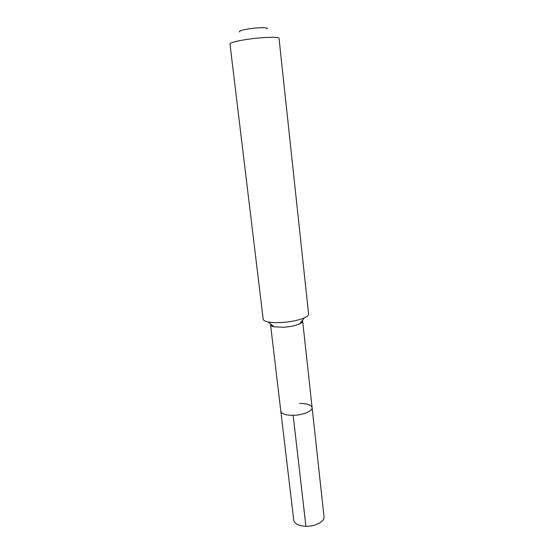 <?xml version="1.0" encoding="UTF-8"?>
<svg xmlns="http://www.w3.org/2000/svg" width="554" height="554" viewBox="0 0 554 554"><rect width="100%" height="100%" fill="white"/><g stroke="black" fill="none" stroke-linecap="round" stroke-linejoin="round"><path stroke-width="0.83" d="M270.698 324.035L270.553 324.734C270.691 325.634 271.882 326.32 274.126 326.805L283.004 327.269C289.818 326.853 295.365 325.731 299.638 323.896C301.715 322.92 302.719 321.985 302.65 321.078L312.103 407.606C312.823 411.089 302.809 415.244 293.142 415.32C285.698 415.265 281.584 413.88 280.809 411.172C281.584 413.88 285.698 415.265 293.142 415.32L305.919 526.3L293.142 415.32C302.809 415.244 312.823 411.089 312.103 407.606C311.244 404.829 307.082 403.444 299.617 403.444M302.65 321.078L302.352 320.427M280.719 322.567C275.608 322.809 271.412 322.601 268.122 321.957C265.006 321.306 263.358 320.371 263.178 319.166L229.979 43.96C230.485 42.575 236.475 41.003 247.957 39.258C262.998 37.049 279.424 36.633 279.029 38.371L308.585 313.986C308.682 315.212 307.283 316.486 304.395 317.823C298.35 320.378 290.455 321.957 280.719 322.567M266.876 28.884C269.327 27.402 259.224 27.298 249.542 28.766C241.766 30.02 238.483 31.093 239.681 31.987M312.103 407.606L324.021 516.792C324.866 521.48 315.309 526.605 305.919 526.3C298.682 525.919 294.631 523.897 293.758 520.241L270.553 324.734M274.126 326.805L268.122 321.957M299.638 323.896L304.395 317.823"/></g></svg>
